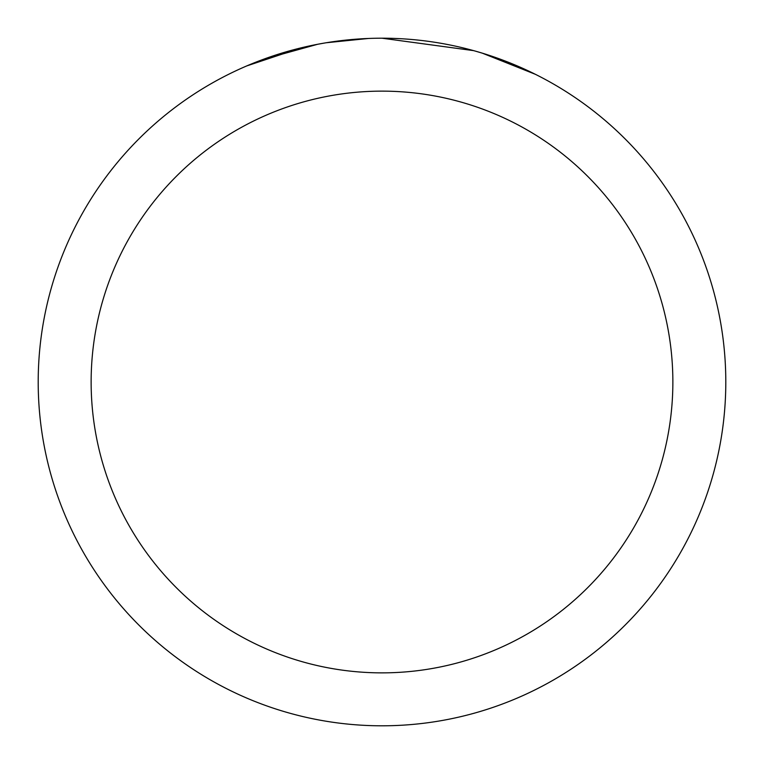 <?xml version="1.0" encoding="UTF-8"?>
<svg xmlns="http://www.w3.org/2000/svg" width="764" height="764" viewBox="0 0 764 764"><rect width="100%" height="100%" fill="white"/><g stroke="black" fill="none" stroke-linecap="round" stroke-linejoin="round"><path stroke-width="1.15" d="M392.027 38.353L399.457 38.639M445.603 44.14L447.675 44.532M382 38.2A343.8 343.8 0 0 1 725.8 382A343.8 343.8 0 0 1 382 725.8A343.8 343.8 0 0 1 38.2 382A343.8 343.8 0 0 1 382 38.2L473.613 50.634M476.039 51.312L482.323 53.165L535.211 74.242M382 91.136A290.864 290.864 0 0 1 672.864 382A290.864 290.864 0 0 1 382 672.864A290.864 290.864 0 0 1 91.136 382A290.864 290.864 0 0 1 382 91.136M323.85 43.156L317.557 44.293L263.379 59.315M344.201 40.282L352.49 39.47M246.696 65.943L300.567 47.989M304.273 47.101L317.557 44.293M330.621 42.068L340.61 40.702M342.186 40.511L345.118 40.186M350.198 39.671L359.214 38.954M368.429 38.467L326.266 42.746"/></g></svg>
